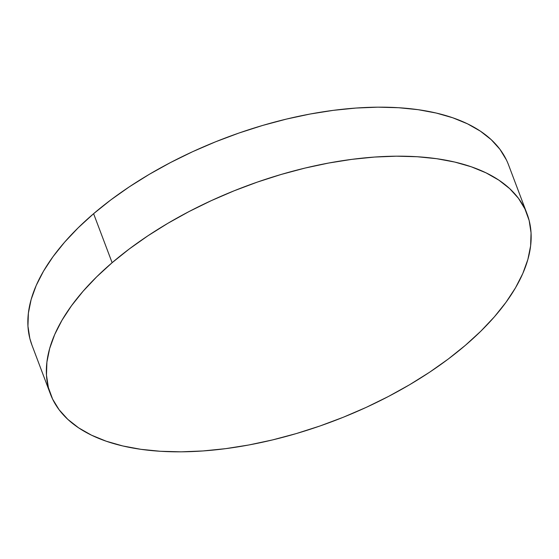 <?xml version="1.0" encoding="UTF-8"?>
<svg xmlns="http://www.w3.org/2000/svg" width="559" height="559" viewBox="0 0 559 559"><rect width="100%" height="100%" fill="white"/><g stroke="black" fill="none" stroke-linecap="round" stroke-linejoin="round"><path stroke-width="0.84" d="M527.081 213.95L508.564 164.94A254.771 125.328 159.3 0 0 338.468 109.711A254.771 125.328 159.3 0 0 93.605 213.692L112.121 262.702A254.771 125.328 -20.7 0 1 356.984 158.721A254.771 125.328 -20.7 0 1 527.081 213.95A254.771 125.328 -20.7 0 1 465.395 345.308L448.276 359.025L429.619 372.21L409.6 384.739L388.421 396.485L366.285 407.35L343.401 417.21L319.986 425.986L296.277 433.581L272.492 439.933L248.86 444.978L225.619 448.66L202.98 450.952L181.172 451.833L160.398 451.281L140.861 449.317L122.749 445.949L106.238 441.219L91.48 435.168L78.623 427.852L67.793 419.341L59.086 409.719L52.595 399.084L48.374 387.527L46.474 375.173L46.9 362.127L49.66 348.523L54.719 334.492L62.035 320.167L71.538 305.689L83.13 291.19L96.7 276.817L112.121 262.702L129.248 248.986L147.904 235.807L167.917 223.279L189.096 211.526L211.239 200.667L234.123 190.801L257.531 182.031L281.247 174.429L305.032 168.077L328.657 163.039L351.904 159.35L374.537 157.058L396.345 156.185L417.119 156.73L436.656 158.693L454.774 162.061L471.286 166.792L486.044 172.85L498.901 180.166L509.731 188.676L518.438 198.291L524.929 208.933L529.149 220.484L531.05 232.844L530.617 245.883L527.864 259.488L522.798 273.519L515.482 287.85L505.986 302.328L494.394 316.827L480.817 331.201L465.395 345.308A254.771 125.328 -20.7 0 1 220.532 449.289A254.771 125.328 -20.7 0 1 50.436 394.06A254.771 125.328 -20.7 0 1 112.121 262.702L93.605 213.692A254.771 125.328 159.3 0 0 31.919 345.05L50.436 394.06M506.405 159.916L499.914 149.281L491.207 139.659L480.377 131.148L467.52 123.832L452.762 117.781L436.251 113.051L418.139 109.683L398.602 107.719L377.828 107.167L356.02 108.048L333.381 110.34L310.14 114.022L286.508 119.067L262.723 125.419L239.014 133.014L215.599 141.79L192.715 151.65L170.579 162.515L149.4 174.261L129.381 186.79L110.724 199.975L93.605 213.692L78.183 227.799L64.606 242.173L53.014 256.672L43.518 271.15L36.202 285.481L31.136 299.512L28.383 313.117L27.95 326.156L29.851 338.516L31.968 345.189"/></g></svg>
